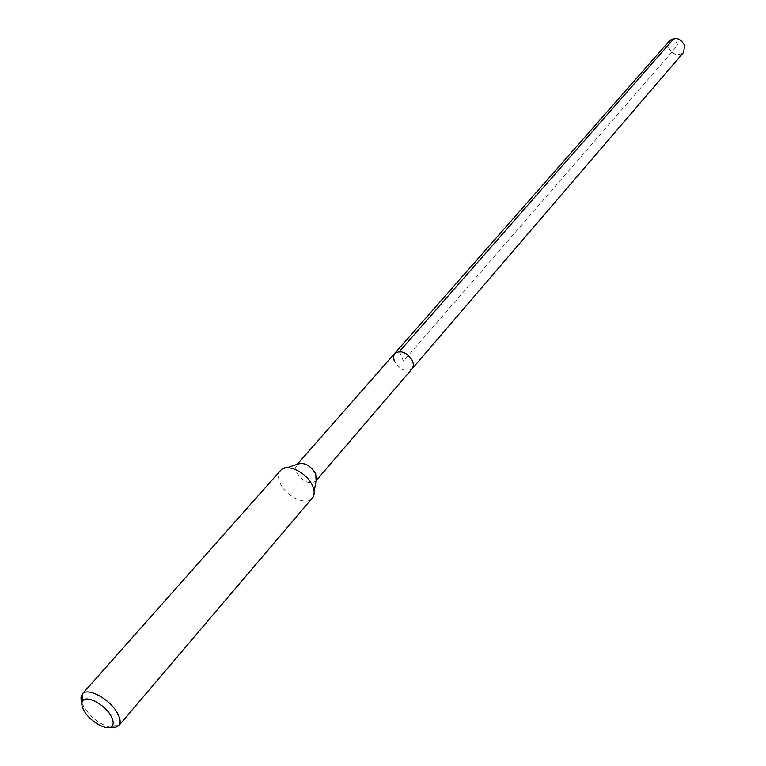 <?xml version="1.0" encoding="UTF-8"?>
<svg xmlns="http://www.w3.org/2000/svg" width="766" height="766" viewBox="0 0 766 766"><rect width="100%" height="100%" fill="white"/><g stroke="black" fill="none" stroke-linecap="round" stroke-linejoin="round"><path stroke-width="0.57" stroke-dasharray="3.83 2.87" d="M669.771 40.531L668.546 47.454C672.567 54.759 677.556 56.425 683.521 52.461M412.242 368.628C405.875 372.247 399.871 369.7 394.241 360.997C399.871 369.7 405.875 372.247 412.242 368.628M316.119 480.521L315.611 481.249C309.225 484.591 302.905 481.69 296.653 472.545L295.599 467.633L297.39 464.253M394.72 353.404L393.418 356.745L394.241 360.997M280.404 470.477C277.847 473.647 277.819 477.974 280.318 483.47C286.072 496.598 306.496 506.096 312.337 498.216M110.084 727.317C99.532 724.205 90.79 717.407 83.858 706.932L81.876 702.824M399.431 351.546L403.433 361.073L677.9 45.06L674.099 38.348M315.611 481.249L316.09 480.703M296.739 464.857L297.218 464.311M286.79 467.758L281.428 469.52M314.137 491.504L313.141 497.057"/><path stroke-width="1.15" d="M316.09 480.703L683.521 52.461L684.708 45.634C680.725 38.338 675.746 36.634 669.771 40.531L394.72 353.404C401.106 349.851 407.1 352.427 412.702 361.15L413.506 365.334L412.242 368.628L413.506 365.334L412.702 361.15C407.1 352.427 401.106 349.851 394.72 353.404L393.418 356.745L394.241 360.997M286.79 467.758L297.39 464.253C303.987 461.955 310.096 465.086 315.697 473.666L316.119 480.521L314.137 491.504M118.807 725.651L313.141 497.057C314.74 493.993 314.5 490.154 312.413 485.52C307.089 473.149 288.284 463.507 281.428 469.52L82.307 693.958C87.353 686.93 109.844 699.052 117.322 712.964C120.454 718.632 120.951 722.865 118.807 725.651L115.168 727.556L110.084 727.317M81.876 702.824L80.928 697.826L82.307 693.958M84.145 710.953C81.589 706.434 81.129 703.035 82.776 700.737C86.606 694.848 104.846 704.576 110.926 715.837C113.512 720.5 113.875 723.927 112.028 726.139C107.776 731.549 90.168 721.907 84.145 710.953M674.099 38.348L399.431 351.546M297.218 464.311L394.72 353.404M82.776 700.737L82.144 694.149M112.028 726.139L118.634 725.842"/></g></svg>
